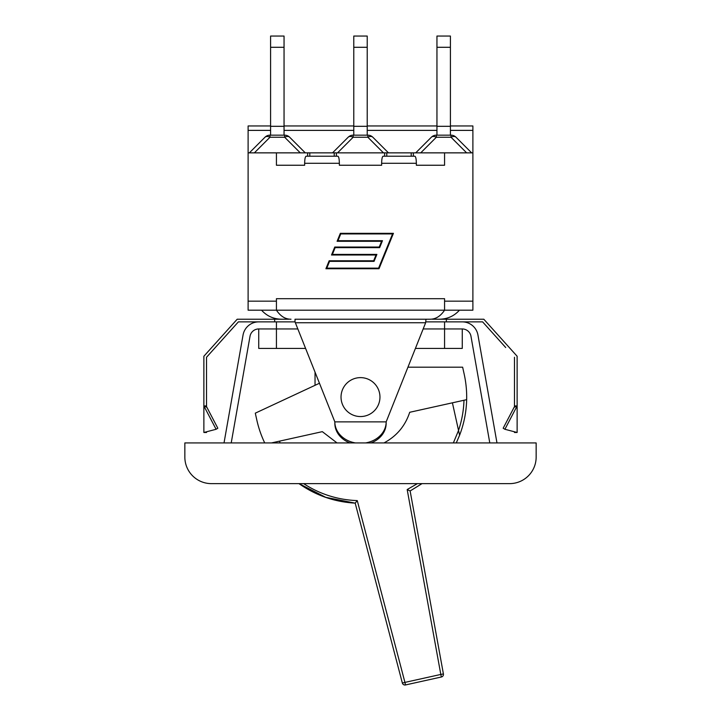 <?xml version="1.0" encoding="UTF-8"?>
<svg xmlns="http://www.w3.org/2000/svg" width="721" height="721" viewBox="0 0 721 721"><rect width="100%" height="100%" fill="white"/><g stroke="black" fill="none" stroke-linecap="round" stroke-linejoin="round"><path stroke-width="1.08" d="M184.846 442.928L536.154 442.928L536.154 457.087A26.551 26.551 0 0 1 509.603 483.629L211.397 483.629A26.551 26.551 0 0 1 184.846 457.087L184.846 442.928M496.976 442.928L477.951 335.031A15.925 15.925 0 0 0 462.26 321.872L482.619 321.872L505.709 347.531M231.216 442.928L250.025 336.265A8.85 8.85 0 0 1 258.74 328.947L276.431 328.947L276.431 348.423L305.587 348.423M444.569 301.162L472.886 301.162L472.886 310.192L444.569 310.192L444.569 298.692L276.431 298.692L276.431 310.192L444.569 310.192C440.504 316.249 435.646 319.259 429.995 319.214L295.015 319.214L295.015 321.872L276.431 321.872L276.431 328.947L297.836 328.947M276.431 321.872L258.74 321.872A15.925 15.925 0 0 0 243.049 335.031L224.024 442.928M334.211 156.223L334.211 152.861L444.569 152.861L444.569 165.244L416.35 165.244L416.35 163.297C416.26 159.008 415.774 156.646 414.881 156.223L383.103 156.223C382.22 156.646 381.724 159.008 381.643 163.297L381.643 165.244L339.357 165.244L339.357 163.297C339.276 159.008 338.78 156.646 337.897 156.223L306.119 156.223C305.226 156.646 304.74 159.008 304.65 163.297L304.65 165.244L276.431 165.244L304.65 165.244M295.015 319.214L429.995 319.214M270.591 125.959L248.114 125.959L248.114 310.192L276.431 310.192C280.496 316.249 285.354 319.259 291.005 319.214M332.39 254.414L376.885 254.414L374.055 261.363L329.56 261.363L326.802 268.131L378.606 268.131L392.548 233.928L340.745 233.928L337.987 240.697L382.472 240.697L379.643 247.645L335.148 247.645L332.39 254.414M393.432 233.334L379.012 268.726L325.91 268.726L329.164 260.768L373.658 260.768L376.001 255.009L331.507 255.009L334.751 247.042L379.246 247.042L381.589 241.301L337.095 241.301L340.339 233.334L393.432 233.334M413.367 152.861L413.367 156.223M248.114 152.861L335.301 152.861M444.569 165.244L416.35 165.244M381.643 165.244L339.357 165.244M276.431 152.861L276.431 165.244M248.114 301.162L276.431 301.162M284.047 47.289L284.047 36.05L270.591 36.05L270.591 47.289L284.047 47.289L284.047 126.31L270.591 126.31L270.591 47.289M284.047 135.16L284.047 126.31M284.651 135.16L284.651 137.233A7.075 4.092 -45 0 1 289.662 137.233A7.075 7.075 0 0 0 284.651 135.16L269.987 135.16A7.075 7.075 0 0 0 264.986 137.233A7.075 4.092 45 0 1 269.987 137.233L269.987 135.16M264.986 137.233L249.358 152.861M305.28 152.861L289.662 137.233M270.591 135.16L270.591 126.31M367.223 47.289L367.223 36.05L353.777 36.05L353.777 47.289L367.223 47.289L367.223 126.31L353.777 126.31L353.777 47.289M367.223 135.16L367.223 126.31M348.162 137.233A7.075 4.092 45 0 1 353.164 137.233L353.164 135.16A7.075 7.075 0 0 0 348.162 137.233L332.534 152.861M367.836 135.16L367.836 137.233A7.075 4.092 -45 0 1 372.838 137.233A7.075 7.075 0 0 0 367.836 135.16L353.164 135.16M388.466 152.861L372.838 137.233M353.777 135.16L353.777 126.31M450.409 47.289L450.409 36.05L436.953 36.05L436.953 47.289L450.409 47.289L450.409 126.31L436.953 126.31L436.953 47.289M450.409 135.16L450.409 126.31M431.338 137.233A7.075 4.092 45 0 1 436.349 137.233L436.349 135.16A7.075 7.075 0 0 0 431.338 137.233L415.72 152.861M451.013 135.16L451.013 137.233A7.075 4.092 -45 0 1 456.014 137.233A7.075 7.075 0 0 0 451.013 135.16L436.349 135.16M471.642 152.861L456.014 137.233M436.953 135.16L436.953 126.31M444.569 152.861L472.886 152.861L472.886 125.959L450.409 125.959M472.886 152.861L472.886 301.162M307.633 152.861L307.633 156.223M384.626 152.861L384.626 156.223M336.374 152.861L336.374 156.223M288.742 319.214L237.2 319.214L203.872 356.246L203.872 405.941L206.53 407.158L206.53 357.265L238.381 321.872L258.74 321.872M355.399 442.928A25.659 21.486 180 0 1 334.841 421.866L295.367 322.756L425.633 322.756L386.159 421.866L334.841 421.866L334.841 423.317A25.659 21.486 180 0 0 350 442.928M315.041 385.302L315.041 372.144M415.413 348.423L462.26 348.423L462.26 328.947A8.85 8.85 0 0 1 470.975 336.265L489.784 442.928M258.74 328.947L258.74 348.423L276.431 348.423M216.093 429.283L203.872 432.483L203.872 405.941L216.093 429.283L217.832 428.229L206.53 406.617M206.53 431.789L206.53 432.483L203.872 432.483M203.872 405.941L206.53 405.941M215.291 347.531L206.53 357.265M514.47 406.617L503.168 428.229L504.907 429.283L517.128 432.483L514.47 432.483L514.47 431.789M514.47 357.265L514.47 407.158L517.128 405.941L504.907 429.283M514.47 405.941L517.128 405.941L517.128 432.483M517.128 405.941L517.128 356.246L483.8 319.214L432.258 319.214M295.015 321.872L295.367 322.756M425.633 322.756L425.985 319.214M365.601 442.928A25.659 21.486 180 0 0 386.159 421.866L386.159 423.317A25.659 21.486 180 0 1 371 442.928M446.335 321.872L446.335 319.214M274.665 321.872L274.665 319.214M462.26 321.872L425.985 321.872M423.164 328.947L444.569 328.947L444.569 348.423M444.569 321.872L444.569 328.947L462.26 328.947M341.493 401.3A19.467 19.467 0 0 1 366.358 378.525A19.467 19.467 0 0 1 373.649 411.439A19.467 19.467 0 0 1 341.493 401.3M453.365 442.928L458.538 430.446L459.592 435.241L456.285 442.928L459.592 435.241L458.529 430.41L459.529 434.952M459.268 433.763L459.025 432.663M407.933 367.196L462.639 367.196L464.171 374.109A106.185 106.185 0 0 1 466.658 399.659L463.982 400.254L466.658 399.659A106.185 106.185 0 0 1 459.592 435.241A106.185 106.185 0 0 0 466.658 399.659M417.396 483.629L407.176 489.541L440.81 674.441L443.406 673.928A2.659 2.659 0 0 1 441.369 677.001A2.659 2.659 0 0 0 443.406 673.928L410.132 490.965L422.028 483.629L410.132 490.965L407.176 489.541L410.132 490.965L421.965 483.629M357.265 500.608L404.932 682.399L440.81 674.441L441.369 677.001L405.499 684.95L404.932 682.399L402.354 683.03L355.192 503.141C334.598 501.969 315.861 495.462 298.972 483.629C315.861 495.462 334.598 501.969 355.192 503.141L357.265 500.608C337.825 499.878 319.944 494.218 303.622 483.629M264.715 442.928A106.185 106.185 0 0 1 256.829 420.073L255.297 413.16L319.457 383.248M280.027 442.928L279.622 441.126L271.484 442.928M452.409 402.814L458.529 430.41A103.536 103.536 0 0 0 463.982 400.254L409.708 412.286C405.238 425.94 396.658 436.16 383.978 442.928M355.859 502.348L355.318 503.006M402.354 683.03A2.659 2.659 0 0 0 405.499 684.95L441.369 677.001M279.622 441.126L322.323 431.654L337.022 442.928M304.65 163.297L339.357 163.297M381.643 163.297L416.35 163.297M411.195 152.861L411.195 156.223M309.805 152.861L309.805 156.223M254.36 152.861L269.987 137.233L284.651 137.233L300.278 152.861M337.545 152.861L353.164 137.233L367.836 137.233L383.455 152.861M420.722 152.861L436.349 137.233L451.013 137.233L466.64 152.861M248.114 130.384L270.591 130.384M284.047 130.384L353.777 130.384M367.223 130.384L436.953 130.384M450.409 130.384L472.886 130.384M386.789 152.861L386.789 156.223M459.466 310.192C454.113 316.059 447.471 319.07 439.522 319.214M261.534 310.192C266.887 316.059 273.529 319.07 281.478 319.214M436.953 36.05L450.409 36.05M284.047 125.959L353.777 125.959M367.223 125.959L436.953 125.959M355.192 503.141L325.757 497.337L299.062 483.629M456.258 442.928L459.592 435.241"/></g></svg>
